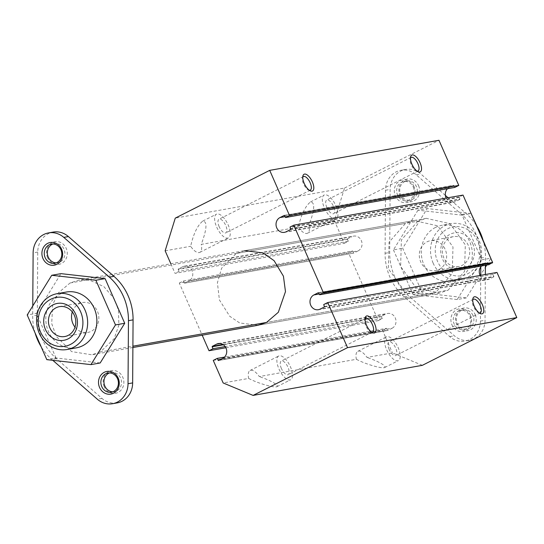 <?xml version="1.0" encoding="UTF-8"?>
<svg xmlns="http://www.w3.org/2000/svg" width="544" height="544" viewBox="0 0 544 544"><rect width="100%" height="100%" fill="white"/><g stroke="black" fill="none" stroke-linecap="round" stroke-linejoin="round"><path stroke-width="0.41" stroke-dasharray="2.72 2.04" d="M75.004 327.155A15.178 13.62 -100.1 0 0 87.849 332.432A15.178 13.62 -100.1 0 0 98.607 315.105A15.178 13.62 -100.1 0 0 82.538 302.546A15.178 13.62 -100.1 0 0 79.132 303.681A15.178 13.62 -100.1 0 0 72.298 311.923M76.303 347.861A28.349 25.446 79.9 0 1 46.288 324.401A28.349 25.446 79.9 0 1 66.382 292.033M426.904 241.876A15.178 13.62 79.9 0 1 430.311 240.74A15.178 13.62 79.9 0 1 445.223 249.485A15.178 13.62 79.9 0 1 439.028 269.491A15.178 13.62 79.9 0 1 435.622 270.626A15.178 13.62 79.9 0 1 420.022 260.012A15.178 13.62 79.9 0 1 426.904 241.876M468.302 245.385A15.178 13.62 -100.1 0 0 453.39 236.633A15.178 13.62 -100.1 0 0 449.99 237.776A15.178 13.62 -100.1 0 0 443.102 255.911A15.178 13.62 -100.1 0 0 458.708 266.526A15.178 13.62 -100.1 0 0 462.108 265.384A15.178 13.62 -100.1 0 0 468.302 245.385M472.709 243.664A18.72 16.803 79.9 0 1 465.066 268.335A18.72 16.803 79.9 0 1 442.469 258.951A18.72 16.803 79.9 0 1 450.112 234.28A18.72 16.803 79.9 0 1 472.709 243.664M100.184 362.97L56.039 358.006L46.804 359.645M56.039 358.006L36.434 313.337L27.2 314.976M36.434 313.337L60.969 273.646M56.263 262.868A9.744 8.745 -100.1 0 0 57.827 262.752A9.744 8.745 -100.1 0 0 63.995 249.179A9.744 8.745 -100.1 0 0 54.42 243.562A9.744 8.745 -100.1 0 0 52.904 243.991M35.061 332.887A53.156 47.709 79.9 0 1 32.694 315.928L32.762 305.986M52.788 360.318L51.796 359.448A53.156 47.709 79.9 0 1 41.12 346.691M112.86 391.809A9.744 8.745 -100.1 0 0 114.43 391.687A9.744 8.745 -100.1 0 0 120.591 378.114A9.744 8.745 -100.1 0 0 111.017 372.497A9.744 8.745 -100.1 0 0 109.507 372.926M467.493 273.87A24.806 22.263 -100.1 0 0 477.618 241.176A24.806 22.263 -100.1 0 0 447.685 228.745A24.806 22.263 -100.1 0 0 437.56 261.433A24.806 22.263 -100.1 0 0 467.493 273.87M47.593 257.72A11.519 10.336 79.9 0 1 52.292 242.542A11.519 10.336 79.9 0 1 66.191 248.316A11.519 10.336 79.9 0 1 61.492 263.493A11.519 10.336 79.9 0 1 47.593 257.72M104.19 386.662A11.519 10.336 79.9 0 1 108.895 371.477A11.519 10.336 79.9 0 1 122.794 377.257A11.519 10.336 79.9 0 1 118.089 392.435A11.519 10.336 79.9 0 1 104.19 386.662M433.153 263.153A28.349 25.446 79.9 0 1 444.727 225.794A28.349 25.446 79.9 0 1 451.092 223.666A28.349 25.446 79.9 0 1 480.23 243.494A28.349 25.446 79.9 0 1 467.371 277.365A28.349 25.446 79.9 0 1 461.013 279.494A28.349 25.446 79.9 0 1 433.153 263.153M117.212 402.893A21.264 19.081 79.9 0 1 101.98 398.412L56.413 358.625A53.156 47.709 79.9 0 1 37.312 315.112L37.74 252.069A21.264 19.081 79.9 0 1 53.169 232.084M435.499 227.433A28.349 25.446 -100.1 0 0 423.926 264.799A28.349 25.446 -100.1 0 0 451.778 281.132A28.349 25.446 -100.1 0 0 458.136 279.011A28.349 25.446 -100.1 0 0 470.995 245.14A28.349 25.446 -100.1 0 0 441.857 225.304A28.349 25.446 -100.1 0 0 435.499 227.433M100.334 351.982L91.841 354.81L71.631 351.608L56.318 336.464L51.707 323.537L52.686 304.511L58.752 292.482L70.054 282.996L78.554 280.16L89.882 280.255L103.965 286.708L114.111 298.588L118.415 310.094L118.884 325.108L114.111 338.79L100.334 351.982L132.892 346.195M471.111 213.5L427.21 208.556L402.676 248.248L422.28 292.917L466.426 297.888L485.398 267.186M483.099 240.285L477.04 226.481M486.703 265.078L490.824 258.407M413.304 187.095A9.744 8.745 79.9 0 1 409.326 199.94A9.744 8.745 79.9 0 1 407.143 200.675A9.744 8.745 79.9 0 1 397.127 193.854A9.744 8.745 79.9 0 1 401.547 182.213A9.744 8.745 79.9 0 1 403.73 181.478A9.744 8.745 79.9 0 1 413.304 187.095M412.406 199.396A9.744 8.745 -100.1 0 0 416.384 186.551A9.744 8.745 -100.1 0 0 406.81 180.934A9.744 8.745 -100.1 0 0 404.62 181.662A9.744 8.745 -100.1 0 0 400.2 193.31A9.744 8.745 -100.1 0 0 410.217 200.124A9.744 8.745 -100.1 0 0 412.406 199.396M418.581 185.688A11.519 10.336 79.9 0 1 413.882 200.872A11.519 10.336 79.9 0 1 399.983 195.092A11.519 10.336 79.9 0 1 404.682 179.914A11.519 10.336 79.9 0 1 418.581 185.688M413.964 186.51A11.519 10.336 -100.1 0 0 400.071 180.737A11.519 10.336 -100.1 0 0 395.366 195.915A11.519 10.336 -100.1 0 0 409.265 201.688A11.519 10.336 -100.1 0 0 413.964 186.51M472.981 315.486A9.744 8.745 -100.1 0 0 463.406 309.869A9.744 8.745 -100.1 0 0 461.224 310.604A9.744 8.745 -100.1 0 0 456.804 322.245A9.744 8.745 -100.1 0 0 466.82 329.066A9.744 8.745 -100.1 0 0 469.003 328.331A9.744 8.745 -100.1 0 0 472.981 315.486M458.143 311.148A9.744 8.745 79.9 0 1 460.333 310.42A9.744 8.745 79.9 0 1 469.907 316.037A9.744 8.745 79.9 0 1 465.929 328.882A9.744 8.745 79.9 0 1 463.74 329.61A9.744 8.745 79.9 0 1 453.723 322.796A9.744 8.745 79.9 0 1 458.143 311.148M470.567 315.452A11.519 10.336 -100.1 0 0 456.668 309.672A11.519 10.336 -100.1 0 0 451.969 324.856A11.519 10.336 -100.1 0 0 465.868 330.63A11.519 10.336 -100.1 0 0 470.567 315.452M475.184 314.629A11.519 10.336 79.9 0 1 470.478 329.807A11.519 10.336 79.9 0 1 456.586 324.034A11.519 10.336 79.9 0 1 461.285 308.856A11.519 10.336 79.9 0 1 475.184 314.629M466.426 297.888L457.191 299.526L481.726 259.835L462.121 215.166L471.138 213.561M481.726 259.835L490.749 258.23M462.121 215.166L417.976 210.195L427.21 208.556M417.976 210.195L393.441 249.893L402.676 248.248M393.441 249.893L413.046 294.556L457.191 299.526M413.046 294.556L422.28 292.917M476.272 225.25A53.156 47.709 -100.1 0 0 466.364 213.724L448.066 197.744M445.366 195.391L420.798 173.937A21.264 19.081 -100.1 0 0 405.566 169.456A21.264 19.081 -100.1 0 0 390.13 189.441L389.701 252.484A53.156 47.709 -100.1 0 0 394.658 276.563A53.156 47.709 -100.1 0 0 408.802 296.004L454.369 335.784A21.264 19.081 -100.1 0 0 469.601 340.265A21.264 19.081 -100.1 0 0 474.375 338.674A21.264 19.081 -100.1 0 0 485.037 320.28L485.35 274.516M480.787 266.886L480.848 258.06A53.156 47.709 -100.1 0 0 461.747 214.54L416.18 174.76A21.264 19.081 -100.1 0 0 400.948 170.279A21.264 19.081 -100.1 0 0 385.512 190.264L385.084 253.307A53.156 47.709 -100.1 0 0 390.041 277.386A53.156 47.709 -100.1 0 0 404.185 296.82L449.752 336.607A21.264 19.081 -100.1 0 0 464.984 341.088A21.264 19.081 -100.1 0 0 469.758 339.49A21.264 19.081 -100.1 0 0 480.42 321.103L480.733 275.339M485.411 265.309L485.466 257.237A53.156 47.709 -100.1 0 0 483.494 241.699M70.054 282.996L417.826 221.19L426.367 218.341L450.119 223.72L465.31 244.861L464.528 271.449L448.106 290.176L266.526 322.442L435.798 292.359L427.421 295.174L403.818 290.04L388.341 268.77L389.055 242.202L405.518 223.38L413.923 220.551L437.689 225.828L452.982 246.983L452.234 273.584L435.798 292.359L266.526 322.442M417.826 221.19L401.37 239.979L400.636 266.526L416.16 287.878L439.62 293.005L448.106 290.176M422.368 365.323L392.435 352.886L366.969 357.415A13.287 5.658 63.2 0 0 357.802 351.329A13.287 5.658 63.2 0 0 356.388 359.292L259.25 376.557A13.287 5.658 63.2 0 0 250.09 370.471A13.287 5.658 63.2 0 0 248.669 378.434L223.162 382.969M213.255 360.407L382.527 330.324L392.435 352.886M356.388 359.292C365.289 364.106 382.473 369.077 384.737 367.499L385.023 366.52L383.418 364.929C379.855 362.467 374.374 359.958 366.969 357.415M248.669 378.434C257.57 383.248 274.754 388.219 277.018 386.641L277.304 385.662L275.699 384.078C272.136 381.609 266.655 379.107 259.25 376.557M170.83 263.758L175.052 273.374L344.325 243.29L334.417 220.728L344.542 188.034L175.27 218.117M344.542 188.034L438.974 140.291M334.417 220.728L308.951 225.25C314.684 209.97 315.194 202.205 310.481 201.946C305.218 206.271 301.179 214.662 298.377 227.134L201.232 244.399C206.965 229.112 207.475 221.347 202.762 221.088C197.499 225.413 193.46 233.804 190.658 246.276A13.287 5.658 63.2 0 0 199.818 252.362A13.287 5.658 63.2 0 0 201.661 248.2A13.287 5.658 63.2 0 0 201.232 244.399M165.145 250.811L190.658 246.276M298.377 227.134A13.287 5.658 63.2 0 0 307.537 233.22A13.287 5.658 63.2 0 0 309.38 229.058A13.287 5.658 63.2 0 0 308.951 225.25M337.994 214.588A13.287 5.658 -116.8 0 1 336.151 218.749A13.287 5.658 -116.8 0 1 325.108 209.44A13.287 5.658 -116.8 0 1 324.163 195.031A13.287 5.658 -116.8 0 1 332.948 200.573A13.287 5.658 -116.8 0 1 337.994 214.588M326.849 207.475A7.616 3.244 -116.8 0 1 326.72 200.09A7.616 3.244 -116.8 0 1 333.465 206.298A7.616 3.244 -116.8 0 1 333.594 213.69A7.616 3.244 -116.8 0 1 326.849 207.475M292.536 375.564A13.287 5.658 -116.8 0 1 290.693 379.726A13.287 5.658 -116.8 0 1 279.65 370.416A13.287 5.658 -116.8 0 1 278.705 356A13.287 5.658 -116.8 0 1 287.49 361.549A13.287 5.658 -116.8 0 1 292.536 375.564M281.391 368.451A7.616 3.244 -116.8 0 1 281.262 361.066A7.616 3.244 -116.8 0 1 288.007 367.275A7.616 3.244 -116.8 0 1 288.136 374.66A7.616 3.244 -116.8 0 1 281.391 368.451M230.275 233.73A13.287 5.658 -116.8 0 1 228.439 237.891A13.287 5.658 -116.8 0 1 217.389 228.582A13.287 5.658 -116.8 0 1 216.444 214.173A13.287 5.658 -116.8 0 1 225.23 219.715A13.287 5.658 -116.8 0 1 230.275 233.73M219.13 226.617A7.616 3.244 -116.8 0 1 219.001 219.232A7.616 3.244 -116.8 0 1 225.746 225.44A7.616 3.244 -116.8 0 1 225.876 232.832A7.616 3.244 -116.8 0 1 219.13 226.617M400.255 356.422A13.287 5.658 -116.8 0 1 398.412 360.577A13.287 5.658 -116.8 0 1 387.369 351.274A13.287 5.658 -116.8 0 1 386.424 336.858A13.287 5.658 -116.8 0 1 395.209 342.4A13.287 5.658 -116.8 0 1 400.255 356.422M389.11 349.309A7.616 3.244 -116.8 0 1 388.98 341.918A7.616 3.244 -116.8 0 1 395.726 348.133A7.616 3.244 -116.8 0 1 395.855 355.518A7.616 3.244 -116.8 0 1 389.11 349.309M417.071 171.142A7.616 3.244 -116.8 0 1 416.248 170.891A7.616 3.244 -116.8 0 1 411.264 164.791A7.616 3.244 -116.8 0 1 410.176 158.896A7.616 3.244 -116.8 0 1 410.468 158.08M309.352 190.284A7.616 3.244 -116.8 0 1 308.53 190.04A7.616 3.244 -116.8 0 1 303.545 183.94A7.616 3.244 -116.8 0 1 302.457 178.038A7.616 3.244 -116.8 0 1 302.75 177.222M371.613 332.119A7.616 3.244 -116.8 0 1 370.79 331.867A7.616 3.244 -116.8 0 1 365.806 325.768A7.616 3.244 -116.8 0 1 364.718 319.872A7.616 3.244 -116.8 0 1 365.01 319.056M479.332 312.977A7.616 3.244 -116.8 0 1 478.502 312.725A7.616 3.244 -116.8 0 1 473.525 306.626A7.616 3.244 -116.8 0 1 472.437 300.723A7.616 3.244 -116.8 0 1 472.729 299.914M358.142 250.879A7.8 6.997 -100.1 0 0 361.678 241.563A7.8 6.997 -100.1 0 0 353.668 236.11A7.8 6.997 -100.1 0 0 351.914 236.694L182.648 266.778A7.8 6.997 79.9 0 1 184.396 266.193A7.8 6.997 79.9 0 1 192.406 271.646A7.8 6.997 79.9 0 1 188.87 280.962L358.142 250.879L353.824 253.062L184.552 283.145L188.87 280.962M182.648 266.778L178.323 268.96L347.596 238.877L351.914 236.694M219.286 360.114L387.355 330.249L386.505 328.311L224.516 357.102M386.505 328.311L382.527 330.324M463.032 195.085L459.34 196.955L459.898 199.036L290.632 229.112M225.869 347.738L378.284 320.654L348.568 252.96L179.296 283.043L202.191 335.199M184.552 283.145L353.824 253.062M318.648 292.937L487.914 262.854L488.886 264.676M222.829 358.319L392.102 328.243L387.784 330.426L218.511 360.509M392.102 328.243A7.8 6.997 -100.1 0 0 395.638 318.927A7.8 6.997 -100.1 0 0 387.627 313.473A7.8 6.997 -100.1 0 0 385.873 314.058L220.198 343.502M496.992 272.449L493.014 274.462L323.741 304.545M284.689 215.574L453.954 185.497L284.424 215.37M387.355 330.249L387.784 330.426M222.897 344.434L381.555 316.241L385.873 314.058M487.914 262.854L318.383 292.733M493.014 274.462L493.857 276.393L324.591 306.476M290.482 229.582L459.755 199.498L459.898 199.036M179.296 283.043L183.274 281.03L184.124 282.968M353.396 252.885L352.546 250.947L183.274 281.03M352.546 250.947L348.568 252.96M453.954 185.497L454.804 187.428M381.555 316.241L381.412 316.71L223.421 344.787M324.442 306.945L493.714 276.862L493.857 276.393M285.158 216.655L449.208 187.503L453.526 185.314M378.284 320.654L382.262 318.641L225.168 346.562M382.262 318.641L381.412 316.71M244.644 250.641L236.246 253.463L221.612 268.206L217.403 282.778L219.416 299.934L229.724 316.268L239.693 322.973L257.931 325.298M319.117 294.018L483.167 264.86L487.492 262.677M459.755 199.498L455.437 201.681L286.164 231.764M449.208 187.503A7.8 6.997 -100.1 0 0 447.522 188.72M446.168 198.084A7.8 6.997 -100.1 0 0 453.689 202.266A7.8 6.997 -100.1 0 0 455.437 201.681M405.518 223.38L236.246 253.463L405.518 223.38M493.714 276.862L489.396 279.045L320.124 309.128M483.167 264.86A7.8 6.997 -100.1 0 0 481.583 265.989M480.128 275.448A7.8 6.997 -100.1 0 0 487.648 279.63A7.8 6.997 -100.1 0 0 489.396 279.045M344.325 243.29L348.303 241.278L179.03 271.361L175.052 273.374M347.596 238.877L347.453 239.346L178.18 269.43L178.323 268.96M178.18 269.43L179.03 271.361M348.303 241.278L347.453 239.346M37.312 315.112L32.694 315.928M56.413 358.625L51.796 359.448M37.74 252.069L33.123 252.885M101.98 398.412L97.362 399.235M416.18 174.76L420.798 173.937M461.747 214.54L466.364 213.724M480.848 258.06L485.466 257.237M480.42 321.103L485.037 320.28M385.512 190.264L390.13 189.441M449.752 336.607L454.369 335.784M404.185 296.82L408.802 296.004M385.084 253.307L389.701 252.484M459.34 196.955L290.068 227.038M488.621 264.466L319.355 294.549M459.19 197.418L289.918 227.501M64.763 336.532L87.849 332.432M59.452 306.646L82.538 302.546M453.39 236.633L430.311 240.74M458.708 266.526L435.622 270.626M54.747 263.296L57.827 262.752M51.34 244.106L54.42 243.562M111.35 392.238L114.43 391.687M107.936 373.048L111.017 372.497M461.013 279.494L451.778 281.132M451.092 223.666L441.857 225.304M410.217 200.124L407.143 200.675M406.81 180.934L403.73 181.478M463.406 309.869L460.333 310.42M466.82 329.066L463.74 329.61M405.566 169.456L400.948 170.279M469.601 340.265L464.984 341.088M426.367 218.341L78.554 280.16M439.62 293.005L258.074 325.271M132.886 347.521L91.848 354.81M411.135 157.406L326.72 200.09M418.01 171.006L333.594 213.69M416.248 170.891L418.064 171.727M410.176 158.896L410.584 156.937M303.416 176.548L219.001 219.232M310.298 190.148L225.876 232.832M308.53 190.04L310.345 190.869M302.457 178.038L302.872 176.079M365.677 318.383L281.262 361.066M372.552 331.983L288.136 374.66M370.79 331.867L372.606 332.704M364.718 319.872L365.126 317.914M473.396 299.241L388.98 341.918M480.27 312.834L395.855 355.518M478.502 312.725L480.325 313.555M472.437 300.723L472.845 298.765M199.818 252.362L228.439 237.891M202.762 221.088L216.444 214.173M277.018 386.641L290.693 379.726M250.09 370.471L278.705 356M307.537 233.22L336.151 218.749M310.481 201.946L324.163 195.031M384.737 367.499L398.412 360.577M357.802 351.329L386.424 336.858M184.396 266.193L353.668 236.11M184.47 283.172L353.743 253.089M218.355 343.556L387.627 313.473M284.335 215.37L453.608 185.293M218.43 360.529L387.702 330.453M318.294 292.733L487.567 262.65M427.421 295.174L257.999 325.285M284.417 232.349L453.689 202.266M413.923 220.551L244.705 250.628M318.376 309.713L487.648 279.63"/><path stroke-width="0.82" d="M72.298 311.923A15.178 13.62 -100.1 0 0 72.937 323.687A15.178 13.62 -100.1 0 0 75.004 327.155M49.851 327.787A15.178 13.62 79.9 0 1 59.452 306.646A15.178 13.62 79.9 0 1 74.365 315.391A15.178 13.62 79.9 0 1 64.763 336.532A15.178 13.62 79.9 0 1 49.851 327.787M45.451 329.508A18.72 16.803 -100.1 0 0 68.048 338.892A18.72 16.803 -100.1 0 0 75.691 314.221A18.72 16.803 -100.1 0 0 53.094 304.837A18.72 16.803 -100.1 0 0 45.451 329.508M40.542 331.99A24.806 22.263 79.9 0 1 50.667 299.302A24.806 22.263 79.9 0 1 80.6 311.732A24.806 22.263 79.9 0 1 70.475 344.427A24.806 22.263 79.9 0 1 40.542 331.99M39.216 333.166A28.349 25.446 -100.1 0 0 67.068 349.506A28.349 25.446 -100.1 0 0 85 310.012A28.349 25.446 -100.1 0 0 57.147 293.678A28.349 25.446 -100.1 0 0 39.216 333.166M57.147 293.678L66.382 292.033A28.349 25.446 79.9 0 1 94.234 308.373A28.349 25.446 79.9 0 1 82.661 345.739A28.349 25.446 79.9 0 1 76.303 347.861L67.068 349.506M90.95 364.616L46.804 359.645L27.2 314.976L51.734 275.284L95.88 280.255L115.484 324.918L90.95 364.616L100.184 362.97L124.719 323.279L115.484 324.918M42.976 258.543A11.519 10.336 -100.1 0 0 56.875 264.316A11.519 10.336 -100.1 0 0 61.574 249.138A11.519 10.336 -100.1 0 0 47.675 243.365A11.519 10.336 -100.1 0 0 42.976 258.543M45.172 257.679A9.744 8.745 79.9 0 1 51.34 244.106A9.744 8.745 79.9 0 1 60.914 249.723A9.744 8.745 79.9 0 1 54.747 263.296A9.744 8.745 79.9 0 1 45.172 257.679M99.572 387.478A11.519 10.336 -100.1 0 0 113.472 393.251A11.519 10.336 -100.1 0 0 118.177 378.073A11.519 10.336 -100.1 0 0 104.278 372.3A11.519 10.336 -100.1 0 0 99.572 387.478M101.776 386.621A9.744 8.745 79.9 0 1 107.936 373.048A9.744 8.745 79.9 0 1 117.511 378.665A9.744 8.745 79.9 0 1 111.35 392.238A9.744 8.745 79.9 0 1 101.776 386.621M95.88 280.255L105.108 278.61L124.719 323.279M51.734 275.284L60.969 273.646L105.108 278.61M52.904 243.991A9.744 8.745 -100.1 0 0 48.253 257.135A9.744 8.745 -100.1 0 0 56.263 262.868M32.762 305.986L33.123 252.885A21.264 19.081 79.9 0 1 48.552 232.907A21.264 19.081 79.9 0 1 63.791 237.381L109.358 277.168A53.156 47.709 79.9 0 1 128.459 320.688L128.03 383.731A21.264 19.081 79.9 0 1 112.594 403.709A21.264 19.081 79.9 0 1 97.362 399.235L52.788 360.318M41.12 346.691A53.156 47.709 79.9 0 1 35.061 332.887M109.507 372.926A9.744 8.745 -100.1 0 0 104.856 386.07A9.744 8.745 -100.1 0 0 112.86 391.809M48.552 232.907L53.169 232.084A21.264 19.081 79.9 0 1 68.401 236.565L113.975 276.345A53.156 47.709 79.9 0 1 133.076 319.865L132.648 382.908A21.264 19.081 79.9 0 1 117.212 402.893L112.594 403.709M477.04 226.481L471.111 213.5M490.824 258.407L483.099 240.285M485.398 267.186L486.703 265.078M448.066 197.744L445.366 195.391M485.35 274.516L485.411 265.309M480.733 275.339L480.787 266.886M483.494 241.699A53.156 47.709 -100.1 0 0 476.272 225.25M516.8 317.58L347.528 347.657L327.719 302.532L496.992 272.449L516.8 317.58L422.368 365.323L253.096 395.406L347.528 347.657M374.626 323.734A9.391 3.998 63.2 0 0 369.084 316.533A9.391 3.998 63.2 0 0 365.126 317.914A9.391 3.998 63.2 0 0 366.466 325.183A9.391 3.998 63.2 0 0 372.606 332.704A9.391 3.998 63.2 0 0 374.626 323.734M482.344 304.592A9.391 3.998 63.2 0 0 476.802 297.391A9.391 3.998 63.2 0 0 472.845 298.765A9.391 3.998 63.2 0 0 474.184 306.041A9.391 3.998 63.2 0 0 480.325 313.555A9.391 3.998 63.2 0 0 482.344 304.592M224.516 357.102L217.233 358.394L213.255 360.407L223.162 382.969L253.096 395.406M269.702 170.367L438.974 140.291L458.782 185.416L289.517 215.499L269.702 170.367L175.27 218.117L165.145 250.811L170.83 263.758M420.084 162.758A9.391 3.998 63.2 0 0 414.542 155.557A9.391 3.998 63.2 0 0 410.584 156.937A9.391 3.998 63.2 0 0 411.93 164.206A9.391 3.998 63.2 0 0 418.064 171.727A9.391 3.998 63.2 0 0 420.084 162.758M312.365 181.9A9.391 3.998 63.2 0 0 306.83 174.706A9.391 3.998 63.2 0 0 302.872 176.079A9.391 3.998 63.2 0 0 304.212 183.348A9.391 3.998 63.2 0 0 310.345 190.869A9.391 3.998 63.2 0 0 312.365 181.9M410.468 158.08A7.616 3.244 -116.8 0 1 411.135 157.406A7.616 3.244 -116.8 0 1 417.88 163.615A7.616 3.244 -116.8 0 1 418.01 171.006A7.616 3.244 -116.8 0 1 417.071 171.142M302.75 177.222A7.616 3.244 -116.8 0 1 303.416 176.548A7.616 3.244 -116.8 0 1 310.162 182.764A7.616 3.244 -116.8 0 1 310.298 190.148A7.616 3.244 -116.8 0 1 309.352 190.284M365.01 319.056A7.616 3.244 -116.8 0 1 365.677 318.383A7.616 3.244 -116.8 0 1 372.422 324.591A7.616 3.244 -116.8 0 1 372.552 331.983A7.616 3.244 -116.8 0 1 371.613 332.119M472.729 299.914A7.616 3.244 -116.8 0 1 473.396 299.241A7.616 3.244 -116.8 0 1 480.141 305.449A7.616 3.244 -116.8 0 1 480.27 312.834A7.616 3.244 -116.8 0 1 479.332 312.977M289.517 215.499L285.532 217.512L284.335 215.37L279.942 217.58L285.158 216.655M458.782 185.416L454.804 187.428L285.532 217.512M279.942 217.58A7.8 6.997 79.9 0 0 276.4 226.896A7.8 6.997 79.9 0 0 284.417 232.349A7.8 6.997 79.9 0 0 286.164 231.764L290.482 229.582L290.068 227.038L293.76 225.168L323.333 292.536L319.702 294.753L318.294 292.733L313.902 294.943L319.117 294.018M488.886 264.676L492.606 262.46L463.032 195.085L293.76 225.168M202.191 335.199L209.012 350.737L225.869 347.738M217.233 358.394L218.43 360.529L222.829 358.319A7.8 6.997 79.9 0 0 226.365 349.01A7.8 6.997 79.9 0 0 218.355 343.556A7.8 6.997 79.9 0 0 216.607 344.141L212.289 346.324L222.897 344.434M313.902 294.943A7.8 6.997 79.9 0 0 310.359 304.259A7.8 6.997 79.9 0 0 318.376 309.713A7.8 6.997 79.9 0 0 320.124 309.128L324.442 306.945L323.741 304.545L327.719 302.532M223.421 344.787L212.14 346.793L212.289 346.324M212.14 346.793L212.99 348.724L209.012 350.737M225.168 346.562L212.99 348.724M257.931 325.298L266.526 322.442L278.324 312.283L285.478 291.618L283.424 276.168L274.094 260.678L263.024 252.912L244.644 250.641M447.522 188.72A7.8 6.997 -100.1 0 0 446.168 198.084M481.583 265.989A7.8 6.997 -100.1 0 0 480.128 275.448M68.401 236.565L63.791 237.381M132.648 382.908L128.03 383.731M133.076 319.865L128.459 320.688M113.975 276.345L109.358 277.168M266.526 322.442L132.892 346.195M319.784 294.726L489.049 264.649M323.19 293.005L492.456 262.922M220.198 343.502L216.607 344.141M323.333 292.536L492.606 262.46M218.083 360.325L219.286 360.114M258.074 325.271L132.886 347.521M319.702 294.753L488.974 264.67"/></g></svg>

